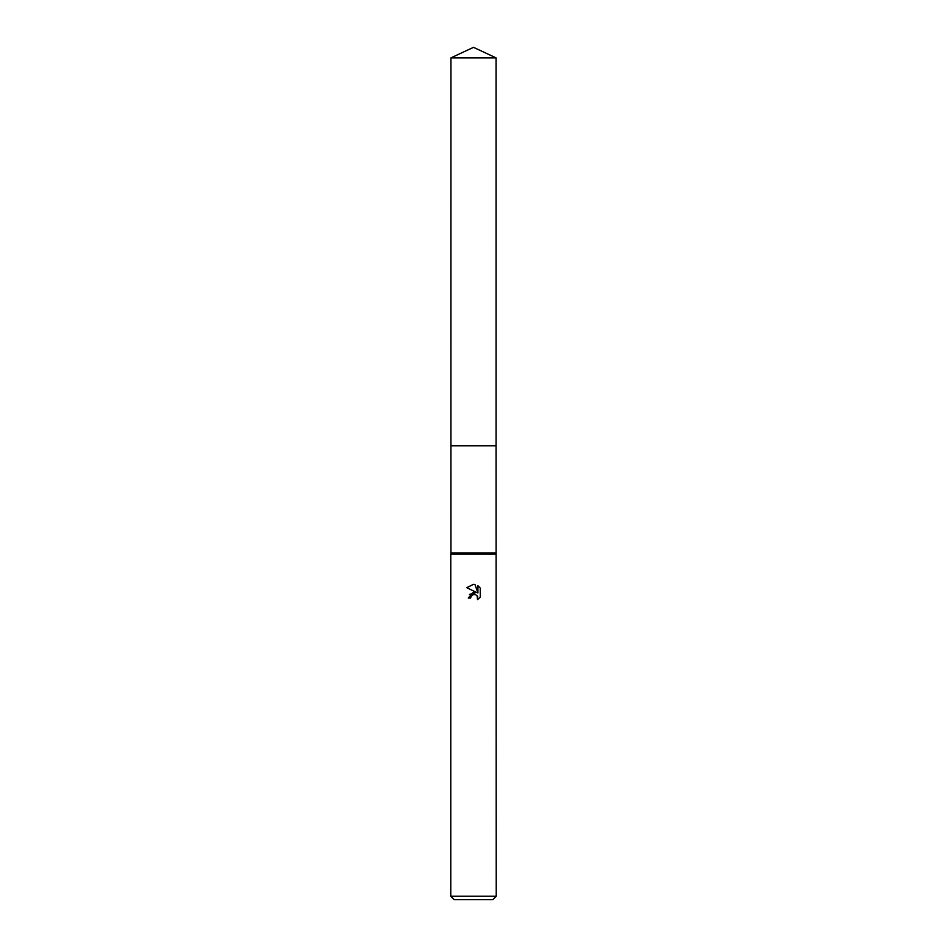 <?xml version="1.0" encoding="UTF-8"?>
<svg xmlns="http://www.w3.org/2000/svg" width="947" height="947" viewBox="0 0 947 947"><rect width="100%" height="100%" fill="white"/><g stroke="black" fill="none" stroke-linecap="round" stroke-linejoin="round"><path stroke-width="1.42" d="M450.938 57.874L496.062 57.874L473.5 47.35L450.938 57.874L450.926 445.777L496.062 445.777L496.228 896.241L450.772 896.241L454.181 899.65L492.819 899.65L496.228 896.241M496.062 57.874L496.074 445.777L450.926 445.777L450.938 553.048L496.062 553.048M450.938 553.048L450.772 554.184L496.228 554.184M473.5 594.467L471.05 596.397L470.659 598.042L468.268 598.042L473.5 592.064L476.4 592.42L466.753 587.661L473.5 584.335L474.968 584.488L477.915 592.976L477.915 585.708L480.247 588.075L480.259 597.036L477.537 599.64L477.643 596.622L475.678 594.657L473.5 594.467L474.944 594.444M470.659 598.042L470.908 596.705M477.122 595.734L477.537 599.64L480.247 597.036M476.4 592.42L469.463 594.42M471.05 596.397L473.299 594.527M480.247 588.075L477.915 585.708M474.968 584.488L473.701 584.335M473.5 584.335L466.753 587.661M450.772 554.184L450.772 896.241"/></g></svg>
